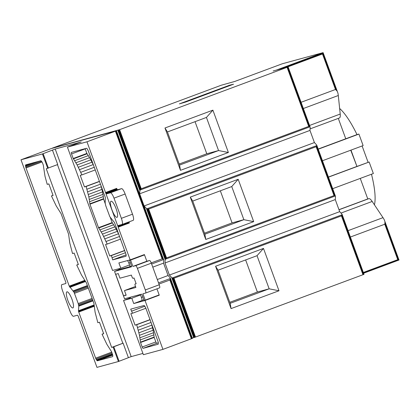 <?xml version="1.0" encoding="UTF-8"?>
<svg xmlns="http://www.w3.org/2000/svg" width="420" height="420" viewBox="0 0 420 420"><rect width="100%" height="100%" fill="white"/><g stroke="black" fill="none" stroke-linecap="round" stroke-linejoin="round"><path stroke-width="0.63" d="M350.978 150.119L356.953 166.446L369.143 162.01L373.359 173.534L332.682 188.674M350.742 150.208L356.953 166.446M328.466 177.151L369.143 162.01M371.485 174.232A55.225 13.681 69.6 0 1 374.419 204.813M339.638 108.496A55.225 13.681 69.6 0 1 357 134.594L358.916 134.069L363.132 145.593L322.46 160.734M318.181 149.042L357 134.594M318.244 149.21L358.916 134.069M362.119 145.971L368.093 162.298M328.424 177.041L356.711 166.509M124.478 290.577L126.163 295.187L123.59 295.885L115.684 274.281L118.256 273.583L119.947 278.187L131.355 275.079L132.037 276.948A1.533 0.378 -110.4 0 0 132.935 278.292L134.038 277.988L136.148 283.747L135.046 284.051A1.533 0.378 -110.4 0 0 135.035 284.051A1.533 0.378 -110.4 0 0 135.203 285.59L135.886 287.464L124.478 290.577L135.524 286.466M131.413 266.826L114.534 271.43L124.546 298.793L141.424 294.189A1.533 0.378 -110.4 0 1 142.322 295.528L144.113 300.426L145.215 300.127L142.9 293.79L145.619 293.044A3.066 0.761 -110.4 0 0 145.635 293.039A3.066 0.761 -110.4 0 0 145.304 289.963L137.398 268.359A3.066 0.761 -110.4 0 0 135.608 265.682L132.883 266.422L130.562 260.085L129.46 260.389L131.25 265.283A1.533 0.378 69.6 0 1 131.418 266.821A1.533 0.378 69.6 0 1 131.413 266.826L131.429 266.821M145.651 293.034L159.547 287.863A3.066 0.761 -110.4 0 0 159.563 287.858A3.066 0.761 -110.4 0 0 159.233 284.781L151.326 263.177A3.066 0.761 -110.4 0 0 149.536 260.495L146.837 261.23M114.534 271.43L119.816 269.178M132.883 266.422L146.811 261.24M130.562 260.085L144.491 254.903M129.46 260.389L139.766 256.552L137.135 257.271M127.428 260.61A3.066 0.761 69.6 0 1 128.872 263.161L130.137 266.616L119.884 269.414L119.627 268.532M130.137 266.616L131.486 266.117M130.673 298.52L130.116 297.276M145.215 300.127L159.143 294.94M123.59 295.885L126.084 294.961M140.338 294.488L141.414 297.439A3.066 0.761 69.6 0 1 141.75 300.515A3.066 0.761 69.6 0 1 141.734 300.52M67.42 147.131L86.966 141.797L116.466 130.783L51.224 148.575L21 159.789L42.462 153.935L55.22 149.042L81.218 141.95L67.42 147.131L112.56 270.459L120.803 268.212L118.876 262.941L130.174 259.859L144.401 254.567L146.927 261.466M129.087 221.86L129.344 222.994L118.198 227.147L130.174 259.859M118.204 227.141L129.344 222.994L118.204 227.141L105.53 192.523L106.444 193.883L110.413 192.801A6.137 1.522 69.6 0 1 113.993 198.161L121.375 218.332A6.137 1.522 69.6 0 1 122.042 224.48A6.137 1.522 69.6 0 1 122.01 224.49L118.041 225.577L118.204 227.141L86.966 141.797M107.2 244.067L105.551 244.519L109.757 256.011L111.405 255.559L112.676 259.885L126.032 256.242L126.2 254.903L114.476 222.527L109.862 216.778L105.709 205.595L105.147 202.934L105.341 197.563L88.3 150.938L87.166 148.748L86.525 148.281L71.384 152.413A1.533 0.378 -110.4 0 0 71.379 152.413A1.533 0.378 -110.4 0 0 71.542 153.951L73.211 158.508L77.144 164.929L81.889 174.904L80.241 175.35L84.473 186.916L86.121 186.47L88.877 196.985L89.927 204.188L98.522 227.672L102.459 234.092L107.2 244.067L120.561 239.096M72.87 307.944A8.589 2.126 -110.4 0 0 72.917 307.928A8.589 2.126 -110.4 0 0 71.915 299.14A8.589 2.126 -110.4 0 0 66.922 291.832A8.589 2.126 -110.4 0 0 67.893 300.531A8.589 2.126 -110.4 0 0 72.87 307.944M57.451 164.63L122.824 343.266L123.107 343.187L113.122 347.02L111.662 347.419L46.279 168.756L57.724 164.525L52.448 150.103M42.462 153.935L47.743 168.357M21 159.789L65.924 282.613L65.867 283.516L61.913 284.597A6.137 1.522 -110.4 0 0 61.882 284.608A6.137 1.522 -110.4 0 0 62.549 290.756L69.93 310.926A6.137 1.522 -110.4 0 0 73.511 316.286L77.464 315.21L78.141 315.992L96.962 367.369L118.43 361.515L128.41 357.683L123.107 343.187M113.122 347.02L118.43 361.515M97.834 322.697L95.093 312.17L93.917 303.397L86.362 282.76L81.511 275.063L76.724 265.02L78.372 264.569L74.167 253.076L72.518 253.528L69.783 243.007L68.607 234.229L61.079 213.665L56.201 205.895L51.44 195.925L53.088 195.478L48.857 183.913L47.208 184.359L45.019 176.347L43.291 165.06L42.362 162.577L40.903 160.724L25.699 164.871L25.483 165.575L25.993 167.932L69.253 286.135L74.062 292.31L78.241 303.566L78.797 306.154L78.467 310.753L78.734 312.044L95.965 359.026L97.398 360.806L112.607 356.659L112.823 355.955L111.678 351.923L106.827 344.232L102.039 334.183L103.682 333.737L99.477 322.245L97.834 322.697M156.356 295.979L159.264 295.187L145.036 300.479L133.744 303.56L131.786 298.221L123.543 300.468L143.383 354.711L162.934 349.377L192.428 338.357L170.336 277.998L192.418 338.378M145.036 300.479L162.934 349.377M132.51 313.236L130.862 313.688L135.067 325.175L136.715 324.728L139.503 335.318L140.548 342.51L142.191 347.004A1.533 0.378 -110.4 0 0 143.089 348.348L158.225 344.216L158.214 342.048L145.829 308.154L144.701 305.97L144.06 305.503L130.704 309.141L132.51 313.236L145.871 308.264M105.782 193.1L116.928 188.953L116.676 188.375L105.53 192.523M151.216 262.889L162.125 258.825L163.354 259.434L163.748 259.985L163.532 263.141L168.063 275.525L170.336 277.998M115.421 131.208L162.125 258.825M115.952 131.008L162.855 259.172M116.303 130.867L163.354 259.434M116.456 130.798L163.627 259.712M116.466 130.783L163.748 259.985M43.129 153.689L48.405 168.11M55.22 149.042L131.182 356.622L142.91 353.425M159.264 295.187L156.938 288.834M170.436 278.308L169.88 280.009L191.389 338.782M169.88 280.009L158.97 284.067M170.205 279.258L191.914 338.583M170.41 278.723L192.266 338.447M113.783 346.773L119.091 361.268M128.405 357.656L131.182 356.622M151.615 323.957L153.148 330.236L154.198 337.428L155.841 341.927A1.533 0.378 -110.4 0 0 156.734 343.266L158.393 342.815M111.757 352.144L95.608 358.155M94.148 306.306L78.734 312.044M94.075 305.755L78.582 311.524M94.017 305.288L78.477 311.068M94.001 304.967L78.467 310.753M92.993 300.867L78.797 306.154M92.757 300.227L78.724 305.45M92.442 299.36L78.535 304.537M92.09 298.41L78.241 303.566M88.342 288.162L74.492 293.318M87.964 287.133L74.062 292.31M87.638 286.246L73.61 291.469M87.397 285.574L73.201 290.855M85.465 281.531L69.893 287.327M85.218 281.201L69.668 286.991M84.998 280.859L69.479 286.639M84.698 280.387L69.253 286.135M42.037 161.957L25.993 167.932M41.57 161.222L25.736 167.113M39.312 161.159L25.557 166.278M31.946 163.17L25.483 165.575M27.153 164.477L25.526 165.081M112.733 355.1L97.398 360.806M112.697 354.926L97.125 360.722M112.581 354.449L96.758 360.339M112.397 353.918L96.401 359.872M112.077 353.026L95.965 359.026M126.189 254.856L112.676 259.885M103.63 333.59L102.039 334.183M144.874 306.212L131.623 311.147M78.32 264.427L76.724 265.02M85.123 148.664A1.533 0.378 -110.4 0 0 85.192 148.869L86.861 153.426L88.3 155.615L74.65 160.697M87.108 153.767L73.463 158.849M88.3 155.615L89.555 157.689L75.905 162.771M89.555 157.689L90.794 159.847L77.144 164.929M90.794 159.847L91.996 162.172L78.346 167.255M91.996 162.172L93.188 164.588L79.538 169.664M94.28 167.281L80.755 172.31M93.188 164.588L93.702 165.706M95.245 169.927L81.889 174.904M86.861 153.426L73.211 158.508M53.035 195.332L51.44 195.925M100.464 184.186L86.94 189.221M99.482 181.493L86.121 186.47M100.999 185.651L101.304 186.764L87.654 191.846M101.304 186.764L101.96 189.404L88.31 194.481M101.96 189.404L102.527 191.903L88.877 196.985M102.527 191.903L102.974 194.355L89.323 199.437M102.974 194.355L103.299 196.602L89.649 201.684M103.299 196.602L103.556 198.707L89.906 203.784M103.556 198.707L103.577 199.112L89.927 204.188M110.392 217.728L112.172 222.595L98.522 227.672M103.577 199.112L105.189 203.516M112.172 222.595L112.424 222.931L98.773 228.013M112.424 222.931L113.61 224.784L99.965 229.861M113.61 224.784L114.865 226.853L101.215 231.934M114.865 226.853L116.109 229.01L102.459 234.092M116.109 229.01L117.311 231.341L103.661 236.423M117.311 231.341L118.498 233.756L104.853 238.833M119.59 236.45L106.066 241.479M118.498 233.756L119.017 234.875M125.538 252.698L112.067 257.717M124.766 250.588L111.405 255.559M151.064 322.445L137.54 327.479M150.077 319.751L136.715 324.728M151.924 325.096L138.28 330.178M152.586 327.737L138.936 332.819M153.148 330.236L139.503 335.318M153.594 332.693L139.944 337.774M153.899 334.866L140.249 339.948M154.177 337.04L140.532 342.122M154.198 337.428L140.548 342.51M122.824 343.266L111.662 347.419M129.528 264.962L120.803 268.212M130.399 297.911L123.543 300.468M140.511 294.971L131.786 298.221M143.876 299.791L133.744 303.56M168.063 275.525L157.311 279.526M163.532 263.141L152.775 267.141M150.024 319.61L135.067 325.175M99.43 181.351L84.473 186.916M124.714 250.446L109.757 256.011M234.885 81.417L221.324 85.208L52.274 148.155L119.606 129.665L141.23 188.748L308.7 126.41L309.813 126.709L310.202 127.234L288.12 66.901L273.173 70.975M119.606 129.665L287.081 67.321L308.7 126.41M164.976 127.995L180.474 170.336L228.386 152.502L212.893 110.156L164.976 127.995L167.444 131.948L179.566 165.071L218.563 150.554L206.441 117.432L212.893 110.156M316.717 145.047L316.78 145.745L316.134 146.722L334.016 195.578L335.129 195.878L335.512 196.403L316.717 145.047L314.412 142.564L309.965 130.415L310.202 127.234M316.134 146.722L148.664 209.06L166.541 257.917L334.016 195.578M190.276 197.127L205.774 239.468L253.685 221.634L238.187 179.287L190.276 197.127L192.738 201.08L204.86 234.203L243.863 219.686L231.74 186.559L238.187 179.287M342.027 214.205L342.095 214.914L341.444 215.891L362.975 274.717L364.014 274.292L342.027 214.205L339.696 211.659L335.276 199.579L335.512 196.403M341.444 215.891L173.975 278.229L195.505 337.055L362.975 274.717M215.576 266.254L231.068 308.6L278.985 290.766L263.487 248.42L215.576 266.254L218.038 270.207L230.16 303.334L231.068 308.6M234.88 81.407L282.319 63.767L323.106 52.631L276.129 70.171L273.168 70.964M323.106 52.631L337.921 93.114A12.274 3.04 69.6 0 1 338.3 95.508L340.216 114.046A12.274 3.04 69.6 0 1 339.433 117.968A12.274 3.04 69.6 0 1 339.365 117.989M338.305 118.388L345.765 138.778M360.266 178.406L367.784 198.949L368.865 198.655A12.274 3.04 69.6 0 1 372.183 201.458L382.998 217.655A12.274 3.04 69.6 0 1 384.279 219.797L399 260.022L363.62 273.215M192.318 338.069L195.505 337.055M384.279 219.797L398.99 260.043M323.09 52.647L337.921 93.114M384.62 220.773L398.927 260.069M323.137 52.773L337.559 92.174M384.935 222.122L384.893 223.33L398.228 259.77L398.774 259.943M322.518 52.883L322.969 52.794M323.09 53.125L322.786 53.613L336.131 90.085L336.935 90.967M384.893 223.33L384.783 224.222L397.751 259.66L398.228 259.77M322.135 53.03L322.544 52.957M322.786 53.613L322.481 53.98L335.475 89.486L336.131 90.085M384.783 224.222L350.38 237.032M363.347 272.465L397.751 259.66M276.838 69.977L322.161 53.104M322.481 53.98L286.818 67.252M301.072 102.291L335.475 89.486M229.719 85.16L179.382 103.882L185.593 102.06L233.546 84.205L229.719 85.16L229.871 85.58M229.425 85.255L229.583 85.685M229.01 85.391L229.173 85.838M228.459 85.596L228.622 86.042M228.018 85.759L228.181 86.205M287.081 67.321L288.11 66.916L310.086 126.956M338.971 209.674L367.784 198.949M281.794 68.623L322.912 53.319M277.483 69.799L323.101 52.82M363.531 272.969L398.528 259.938M316.78 145.745L335.129 195.878M316.481 146.239L334.582 195.709M316.817 145.357L335.396 196.124M148.664 209.06L146.795 208.646L165.375 259.413L166.541 257.917M146.795 208.646L146.417 208.441L165.207 259.796L165.375 259.413M147.326 208.824L165.669 258.956M148.019 208.95L166.121 258.421M342.095 214.914L363.851 274.381M341.791 215.408L363.431 274.544M342.127 214.52L364.009 274.307M173.975 278.229L172.106 277.809L193.988 337.596M172.106 277.809L171.728 277.599L193.715 337.685M172.636 277.993L194.397 337.459M173.329 278.119L194.969 337.255M287.537 67.148L309.272 126.541M287.957 66.985L309.813 126.709M146.417 208.441L144.107 205.958L139.66 193.809L139.897 190.628L141.23 188.748M117.815 130.294L139.897 190.628M171.728 277.599L169.397 275.053L164.976 262.973L165.207 259.796M118.094 130.205L140.065 190.244M118.503 130.064L140.359 189.787M119.075 129.859L140.81 189.252M169.397 275.053L339.696 211.659M164.976 262.973L335.276 199.579M144.107 205.958L314.412 142.564M139.66 193.809L309.965 130.415M263.487 248.42L257.035 255.691L218.038 270.207M278.985 290.766L269.157 288.818L257.035 255.691M230.16 303.334L269.157 288.818L257.381 292.031L245.637 259.938M228.386 152.502L218.563 150.554L206.787 153.767L195.037 121.674M206.441 117.432L167.444 131.948M180.474 170.336L179.566 165.071M253.685 221.634L243.863 219.686L232.082 222.899L220.337 190.806M231.74 186.559L192.738 201.08M205.774 239.468L204.86 234.203M179.188 164.041L206.787 153.767M229.782 302.306L257.381 292.031M204.482 233.173L232.082 222.899M129.082 221.939L117.941 226.086M119.585 225.152L117.962 225.761M129.166 222.401L118.025 226.548M116.928 188.953L117.159 189.368L106.019 193.515M117.159 189.368L117.427 189.698L106.286 193.846M117.427 189.698L106.444 193.883M117.584 189.735L121.553 188.654A6.137 1.522 69.6 0 1 125.134 194.014L132.515 214.184A6.137 1.522 69.6 0 1 133.187 220.332A6.137 1.522 69.6 0 1 133.15 220.343L122.073 224.469M116.981 217.35A8.589 2.126 -110.4 0 0 117.028 217.334A8.589 2.126 -110.4 0 0 116.025 208.541A8.589 2.126 -110.4 0 0 111.032 201.233A8.589 2.126 -110.4 0 0 112.004 209.937A8.589 2.126 -110.4 0 0 116.981 217.35M137.398 268.359L151.326 263.177M145.304 289.963L159.233 284.781M135.608 265.682L149.536 260.495M135.046 284.051L136.112 283.652L135.035 284.051M141.414 297.439L142.826 296.914M128.872 263.161L130.284 262.637M156.734 343.266L143.089 348.348M85.192 148.869L71.542 153.951M155.841 341.927L142.191 347.004M163.511 259.607L151.636 264.022M170.415 278.476L158.54 282.896M339.003 209.769L368.865 198.655M340.988 213.071L372.183 201.458M348.049 230.664L382.998 217.655M303.35 108.517L338.3 95.508M309.55 125.459L340.216 114.046M172.426 277.909L342.101 214.746M165.553 259.161L335.244 195.993M147.1 208.735L316.79 145.567M140.243 189.992L309.934 126.824M121.553 188.654L110.413 192.801M125.134 194.014L113.993 198.161M132.515 214.184L121.375 218.332M145.635 293.039L159.563 287.858M310.076 128.893L339.433 117.968M133.187 220.332L122.042 224.48"/></g></svg>
